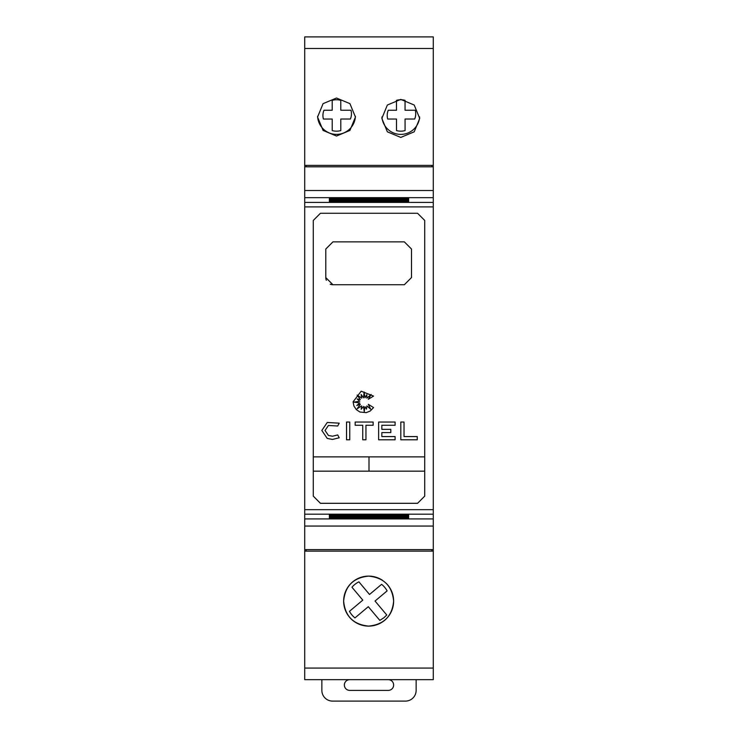 <?xml version="1.0" encoding="UTF-8"?>
<svg xmlns="http://www.w3.org/2000/svg" width="738" height="738" viewBox="0 0 738 738"><rect width="100%" height="100%" fill="white"/><g stroke="black" fill="none" stroke-linecap="round" stroke-linejoin="round"><path stroke-width="1.11" d="M306.15 549.607L306.15 551.028L304.72 551.028L304.72 549.607L433.28 549.607L433.28 166.816L304.72 166.816L304.72 190.524L433.28 190.524M304.72 190.524L304.72 514.174L433.28 514.174M313.29 358.29L313.29 220.431L320.43 213.273L417.57 213.273L424.71 220.431L424.71 496.139L417.57 503.307L320.43 503.307L313.29 496.139L313.29 358.29M313.29 220.431L320.43 213.273M417.57 213.273L424.71 220.431M332.93 284.73L325.79 277.58L325.79 249.02L332.93 241.87L404.35 241.87L411.49 249.02L411.49 277.58L404.35 284.73L332.93 284.73A7.14 7.14 0 0 1 330.2 284.185M325.034 430.466L328.438 435.457L332.497 436.223L337.709 434.931L339.212 437.763L332.497 439.442L327.266 438.446L321.823 430.466L327.266 422.477L339.212 423.16L337.709 426.001L328.438 425.466L325.034 430.466L328.438 425.466M321.823 430.466L327.266 422.477M353.096 401.832L361.177 391.205L373.548 396.085L368.317 399.276L371.14 394.489L366.832 398.142L366.832 394.682L364.978 397.81L364.129 392.016L363.483 397.81L361.113 394.489L361.648 398.142L357.127 395.07L360.356 399.59L357.127 398.972L359.775 401.251L353.963 402.109L359.775 402.948L356.768 405.494L360.356 404.295L357.127 408.787L361.648 405.928L361.168 409.258L363.483 406.444L364.249 411.601L364.959 406.684L366.509 409.138L366.869 405.928L370.605 409.138L368.317 404.295L373.548 407.57L370.282 410.983L366.251 412.653L359.904 412.016L356.325 409.627L353.936 406.048L353.096 401.832M386.288 583.407A25 25 0 0 1 368.64 626.11A25 25 0 0 1 356.878 579.053A25 25 0 0 1 382.57 580.354M343.65 601.11C345.08 585.99 353.41 577.651 368.64 576.12C383.88 577.651 392.21 585.99 393.64 601.11C392.21 616.239 383.88 624.569 368.64 626.11C353.401 624.569 345.07 616.239 343.65 601.11M336.5 98.034L349.932 103.643L355.43 117.038L349.932 130.432L336.5 136.041L323.078 130.432L317.58 117.038L323.078 103.643L336.5 98.034M400.78 99.409L414.212 105.027L419.71 118.421L414.212 131.816L400.78 137.425L387.358 131.816L381.86 118.421L387.358 105.027L400.78 99.409M322.93 115.46A13.57 13.57 0 0 1 323.973 110.257L332.211 110.257L332.211 100.35A15.71 15.71 0 0 1 340.781 100.34L340.79 110.248L350.974 110.239A13.57 13.57 0 0 1 350.412 119.021L340.79 119.03L340.799 130.571A15.71 15.71 0 0 1 332.229 130.58L332.22 119.039L323.419 119.039A13.57 13.57 0 0 1 322.93 115.46M387.21 115.46A13.57 13.57 0 0 1 388.253 110.257L396.49 110.257L396.481 100.35A15.71 15.71 0 0 1 405.051 100.34L405.061 110.248L415.245 110.239A13.57 13.57 0 0 1 414.691 119.021L405.07 119.03L405.079 130.571A15.71 15.71 0 0 1 396.509 130.58L396.5 119.039L387.69 119.039A13.57 13.57 0 0 1 387.21 115.46M388.28 679.67A5.36 5.36 0 0 1 393.64 685.03A5.36 5.36 0 0 1 388.28 690.39L349.72 690.39A5.36 5.36 0 0 1 344.36 685.03A5.36 5.36 0 0 1 349.72 679.67M416.14 679.67L416.14 690.39A10.71 10.71 0 0 1 405.42 701.1L332.58 701.1A10.71 10.71 0 0 1 321.86 690.39L321.86 679.67M304.72 166.816L304.72 36.9L433.28 36.9L433.28 166.816M381.915 116.936A18.93 18.93 0 0 0 400.78 134.39A18.93 18.93 0 0 0 419.654 116.936M317.598 116.253A18.93 18.93 0 0 0 336.5 134.39A18.93 18.93 0 0 0 355.412 116.253M387.118 590.889L375.033 601.036L386.758 614.994L383.972 617.715L379.812 620.372L368.308 606.691L354.969 617.9A21.43 21.43 0 0 1 349.461 611.341L362.792 600.132L351.961 587.236A21.43 21.43 0 0 1 358.908 581.848L369.517 594.477L381.601 584.33A21.43 21.43 0 0 1 387.118 590.889M304.72 165.386L433.28 165.386M417.256 436.573L417.256 439.783L400.808 439.783L400.808 422.044L404.027 422.044L404.027 436.573L417.256 436.573M328.438 435.457L332.497 436.223L337.709 434.931M339.212 437.763L332.497 439.442L327.266 438.446M349.757 439.783L346.537 439.783L346.537 422.044L349.757 422.044L349.757 439.783M355.163 425.263L355.163 422.044L373.142 422.044L373.142 425.263L365.947 425.263L365.947 439.783L362.736 439.783L362.736 425.263L355.163 425.263M395.107 439.783L378.622 439.783L378.622 422.044L395.107 422.044L395.107 425.263L381.841 425.263L381.841 429.368L390.799 429.368L390.799 432.588L381.841 432.588L381.841 436.573L395.107 436.573L395.107 439.783M313.29 456.877L424.71 456.877L313.29 456.877M326.334 280.311A7.14 7.14 0 0 1 325.79 277.58M313.29 471.167L424.71 471.158M369 471.167L369 456.877M424.71 496.139L417.57 503.307M320.43 503.307L313.29 496.139M329.36 515.161L408.64 515.161L329.36 515.576M329.36 515.659L408.64 515.659L329.36 516.074M329.36 516.166L408.64 516.166L329.36 516.572M329.36 516.665L408.64 516.665L329.36 517.07M329.36 517.163L408.64 517.163L329.36 517.569M329.36 517.67L408.64 517.67L329.36 518.067M329.36 518.168L408.64 518.168L329.36 518.574M408.64 198.402L329.36 198.402M408.64 198.909L329.36 198.909M408.64 199.408L329.36 199.408M408.64 199.906L329.36 199.906M408.64 200.413L329.36 200.413M408.64 200.911L329.36 200.911M408.64 201.409L329.36 201.409M408.64 201.991L408.64 201.492L408.64 201.991L329.36 201.991L329.36 201.492L329.36 201.991M408.64 514.58L408.64 515.078L329.36 515.078L329.36 514.58L408.64 514.58L408.64 515.078M329.36 514.58L329.36 515.078M304.72 549.607L304.72 514.174M433.28 549.607L433.28 551.028L431.85 551.028L431.85 549.607M431.85 166.816L431.85 165.45M304.72 668.084L433.28 668.084L433.28 679.67L304.72 679.67L304.72 551.028M433.28 668.084L433.28 551.028M306.15 165.45L306.15 166.816M304.72 551.12L433.28 551.12M304.72 206.898L433.28 206.898M304.72 48.487L433.28 48.487M408.64 199.998L329.36 199.998M408.64 200.496L329.36 200.496M408.64 200.994L329.36 200.994M408.64 201.492L329.36 201.492M408.64 198.005L329.36 198.005M408.64 198.504L329.36 198.504M408.64 199.002L329.36 199.002M408.64 199.5L329.36 199.5M304.72 197.664L433.28 197.664M304.72 202.406L433.28 202.406M304.72 509.672L433.28 509.672M304.72 526.056L433.28 526.056M304.72 518.915L433.28 518.915"/></g></svg>
